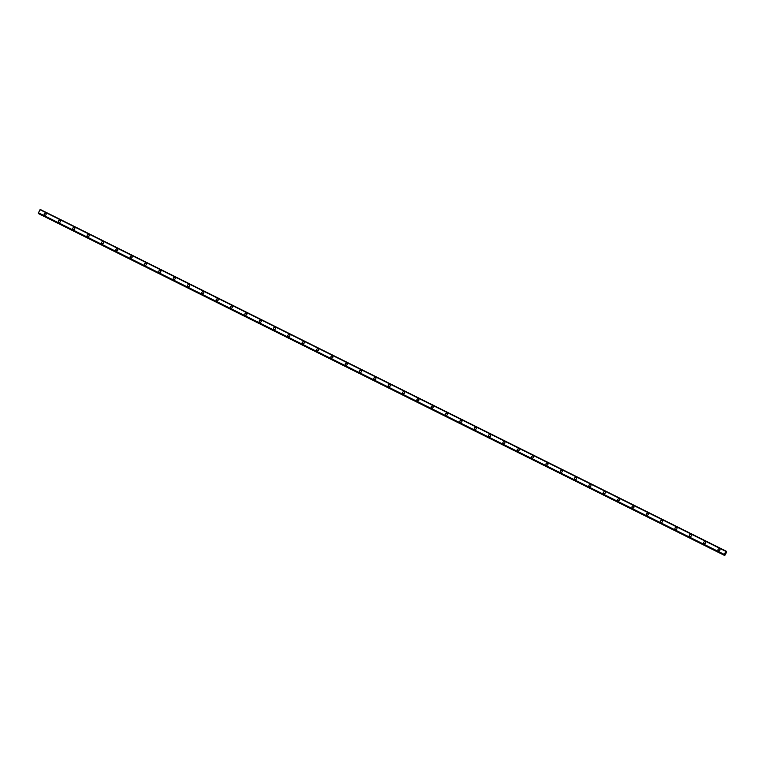 <?xml version="1.0" encoding="UTF-8"?>
<svg xmlns="http://www.w3.org/2000/svg" width="765" height="765" viewBox="0 0 765 765"><rect width="100%" height="100%" fill="white"/><g stroke="black" fill="none" stroke-linecap="round" stroke-linejoin="round"><path stroke-width="1.15" d="M44.36 214.917A1.061 0.995 136.4 0 1 45.632 213.263A1.061 0.995 136.4 0 1 45.929 214.783A1.061 0.995 136.4 0 1 44.36 214.917A1.061 0.995 136.4 0 1 45.632 213.263A1.061 0.995 136.4 0 1 45.9 213.464M58.695 222.06A1.061 0.995 136.4 0 1 59.976 220.406A1.061 0.995 136.4 0 1 60.263 221.927A1.061 0.995 136.4 0 1 58.695 222.06A1.061 0.995 136.4 0 1 59.976 220.406A1.061 0.995 136.4 0 1 60.234 220.597M73.038 229.204A1.061 0.995 136.4 0 1 74.31 227.549A1.061 0.995 136.4 0 1 74.607 229.06A1.061 0.995 136.4 0 1 73.038 229.204A1.061 0.995 136.4 0 1 74.31 227.549A1.061 0.995 136.4 0 1 74.568 227.74M87.373 236.347A1.061 0.995 136.4 0 1 88.644 234.692A1.061 0.995 136.4 0 1 88.941 236.203A1.061 0.995 136.4 0 1 87.373 236.347A1.061 0.995 136.4 0 1 88.644 234.692A1.061 0.995 136.4 0 1 88.912 234.884M101.707 243.49A1.061 0.995 136.4 0 1 102.979 241.836A1.061 0.995 136.4 0 1 103.275 243.346A1.061 0.995 136.4 0 1 101.707 243.49A1.061 0.995 136.4 0 1 102.979 241.836A1.061 0.995 136.4 0 1 103.246 242.027M116.05 250.633A1.061 0.995 136.4 0 1 117.322 248.979A1.061 0.995 136.4 0 1 117.619 250.49A1.061 0.995 136.4 0 1 116.05 250.633A1.061 0.995 136.4 0 1 117.322 248.979A1.061 0.995 136.4 0 1 117.581 249.17M130.385 257.776A1.061 0.995 136.4 0 1 131.657 256.122A1.061 0.995 136.4 0 1 131.953 257.633A1.061 0.995 136.4 0 1 130.385 257.776A1.061 0.995 136.4 0 1 131.657 256.122A1.061 0.995 136.4 0 1 131.915 256.313M144.719 264.91A1.061 0.995 136.4 0 1 145.991 263.256A1.061 0.995 136.4 0 1 146.287 264.776A1.061 0.995 136.4 0 1 144.719 264.91A1.061 0.995 136.4 0 1 145.991 263.265A1.061 0.995 136.4 0 1 146.258 263.456M159.063 272.053A1.061 0.995 136.4 0 1 160.334 270.399A1.061 0.995 136.4 0 1 160.631 271.919A1.061 0.995 136.4 0 1 159.063 272.053A1.061 0.995 136.4 0 1 160.334 270.399A1.061 0.995 136.4 0 1 160.593 270.6M173.397 279.196A1.061 0.995 136.4 0 1 174.669 277.542A1.061 0.995 136.4 0 1 174.965 279.062A1.061 0.995 136.4 0 1 173.397 279.196A1.061 0.995 136.4 0 1 174.669 277.542A1.061 0.995 136.4 0 1 174.927 277.733M187.731 286.339A1.061 0.995 136.4 0 1 189.003 284.685A1.061 0.995 136.4 0 1 189.299 286.206A1.061 0.995 136.4 0 1 187.731 286.339A1.061 0.995 136.4 0 1 189.003 284.685A1.061 0.995 136.4 0 1 189.271 284.876M202.065 293.483A1.061 0.995 136.4 0 1 203.347 291.828A1.061 0.995 136.4 0 1 203.633 293.339A1.061 0.995 136.4 0 1 202.065 293.483A1.061 0.995 136.4 0 1 203.347 291.828A1.061 0.995 136.4 0 1 203.605 292.02M216.409 300.626A1.061 0.995 136.4 0 1 217.681 298.972A1.061 0.995 136.4 0 1 217.977 300.482A1.061 0.995 136.4 0 1 216.409 300.626A1.061 0.995 136.4 0 1 217.681 298.972A1.061 0.995 136.4 0 1 217.939 299.163M230.743 307.769A1.061 0.995 136.4 0 1 232.015 306.115A1.061 0.995 136.4 0 1 232.311 307.626A1.061 0.995 136.4 0 1 230.743 307.769A1.061 0.995 136.4 0 1 232.015 306.115A1.061 0.995 136.4 0 1 232.283 306.306M246.359 313.258A1.061 0.995 136.4 0 1 246.646 314.769A1.061 0.995 136.4 0 1 245.077 314.912A1.061 0.995 136.4 0 1 246.359 313.258M245.077 314.912A1.061 0.995 136.4 0 1 246.349 313.258A1.061 0.995 136.4 0 1 246.617 313.449M259.421 322.055A1.061 0.995 136.4 0 1 260.693 320.401A1.061 0.995 136.4 0 1 260.989 321.912A1.061 0.995 136.4 0 1 259.421 322.055A1.061 0.995 136.4 0 1 260.693 320.401A1.061 0.995 136.4 0 1 260.951 320.592M275.027 327.544A1.061 0.995 136.4 0 1 275.324 329.055A1.061 0.995 136.4 0 1 273.755 329.189A1.061 0.995 136.4 0 1 275.027 327.544M273.755 329.189A1.061 0.995 136.4 0 1 275.027 327.535A1.061 0.995 136.4 0 1 275.285 327.736M288.089 336.332A1.061 0.995 136.4 0 1 289.361 334.678A1.061 0.995 136.4 0 1 289.658 336.198A1.061 0.995 136.4 0 1 288.089 336.332A1.061 0.995 136.4 0 1 289.361 334.678A1.061 0.995 136.4 0 1 289.629 334.879M302.433 343.475A1.061 0.995 136.4 0 1 303.705 341.821A1.061 0.995 136.4 0 1 304.001 343.342A1.061 0.995 136.4 0 1 302.433 343.475A1.061 0.995 136.4 0 1 303.705 341.821A1.061 0.995 136.4 0 1 303.963 342.012M316.767 350.619A1.061 0.995 136.4 0 1 318.039 348.964A1.061 0.995 136.4 0 1 318.336 350.485A1.061 0.995 136.4 0 1 316.767 350.619A1.061 0.995 136.4 0 1 318.039 348.964A1.061 0.995 136.4 0 1 318.297 349.156M331.102 357.762A1.061 0.995 136.4 0 1 332.373 356.108A1.061 0.995 136.4 0 1 332.67 357.618A1.061 0.995 136.4 0 1 331.102 357.762A1.061 0.995 136.4 0 1 332.373 356.108A1.061 0.995 136.4 0 1 332.641 356.299M345.436 364.905A1.061 0.995 136.4 0 1 346.717 363.251A1.061 0.995 136.4 0 1 347.014 364.762A1.061 0.995 136.4 0 1 345.436 364.905A1.061 0.995 136.4 0 1 346.717 363.251A1.061 0.995 136.4 0 1 346.975 363.442M359.78 372.048A1.061 0.995 136.4 0 1 361.051 370.394A1.061 0.995 136.4 0 1 361.348 371.905A1.061 0.995 136.4 0 1 359.78 372.048A1.061 0.995 136.4 0 1 361.051 370.394A1.061 0.995 136.4 0 1 361.31 370.585M374.114 379.191A1.061 0.995 136.4 0 1 375.386 377.537A1.061 0.995 136.4 0 1 375.682 379.048A1.061 0.995 136.4 0 1 374.114 379.191A1.061 0.995 136.4 0 1 375.386 377.537A1.061 0.995 136.4 0 1 375.653 377.728M388.448 386.325A1.061 0.995 136.4 0 1 389.72 384.68A1.061 0.995 136.4 0 1 390.016 386.191A1.061 0.995 136.4 0 1 388.448 386.325A1.061 0.995 136.4 0 1 389.729 384.68A1.061 0.995 136.4 0 1 389.987 384.872M402.792 393.468A1.061 0.995 136.4 0 1 404.063 391.814A1.061 0.995 136.4 0 1 404.36 393.334A1.061 0.995 136.4 0 1 402.792 393.468A1.061 0.995 136.4 0 1 404.063 391.823A1.061 0.995 136.4 0 1 404.322 392.015M417.126 400.611A1.061 0.995 136.4 0 1 418.398 398.957A1.061 0.995 136.4 0 1 418.694 400.478A1.061 0.995 136.4 0 1 417.126 400.611A1.061 0.995 136.4 0 1 418.398 398.957A1.061 0.995 136.4 0 1 418.656 399.158M431.46 407.755A1.061 0.995 136.4 0 1 432.732 406.1A1.061 0.995 136.4 0 1 433.028 407.621A1.061 0.995 136.4 0 1 431.46 407.755A1.061 0.995 136.4 0 1 432.732 406.1A1.061 0.995 136.4 0 1 433 406.292M445.804 414.898A1.061 0.995 136.4 0 1 447.076 413.243A1.061 0.995 136.4 0 1 447.372 414.754A1.061 0.995 136.4 0 1 445.804 414.898A1.061 0.995 136.4 0 1 447.076 413.243A1.061 0.995 136.4 0 1 447.334 413.435M460.138 422.041A1.061 0.995 136.4 0 1 461.41 420.387A1.061 0.995 136.4 0 1 461.706 421.898A1.061 0.995 136.4 0 1 460.138 422.041A1.061 0.995 136.4 0 1 461.41 420.387A1.061 0.995 136.4 0 1 461.668 420.578M474.472 429.184A1.061 0.995 136.4 0 1 475.744 427.53A1.061 0.995 136.4 0 1 476.04 429.041A1.061 0.995 136.4 0 1 474.472 429.184A1.061 0.995 136.4 0 1 475.744 427.53A1.061 0.995 136.4 0 1 476.012 427.721M488.816 436.327A1.061 0.995 136.4 0 1 490.088 434.673A1.061 0.995 136.4 0 1 490.384 436.184A1.061 0.995 136.4 0 1 488.806 436.327A1.061 0.995 136.4 0 1 490.088 434.673A1.061 0.995 136.4 0 1 490.346 434.864M503.15 443.471A1.061 0.995 136.4 0 1 504.422 441.816A1.061 0.995 136.4 0 1 504.718 443.327A1.061 0.995 136.4 0 1 503.15 443.471A1.061 0.995 136.4 0 1 504.422 441.816A1.061 0.995 136.4 0 1 504.68 442.007M517.484 450.614A1.061 0.995 136.4 0 1 518.756 448.959A1.061 0.995 136.4 0 1 519.053 450.47A1.061 0.995 136.4 0 1 517.484 450.604A1.061 0.995 136.4 0 1 518.756 448.959A1.061 0.995 136.4 0 1 519.024 449.151M531.818 457.747A1.061 0.995 136.4 0 1 533.1 456.093A1.061 0.995 136.4 0 1 533.387 457.613A1.061 0.995 136.4 0 1 531.818 457.747A1.061 0.995 136.4 0 1 533.1 456.093A1.061 0.995 136.4 0 1 533.358 456.294M546.162 464.891A1.061 0.995 136.4 0 1 547.434 463.236A1.061 0.995 136.4 0 1 547.73 464.757A1.061 0.995 136.4 0 1 546.162 464.891A1.061 0.995 136.4 0 1 547.434 463.236A1.061 0.995 136.4 0 1 547.692 463.427M560.496 472.034A1.061 0.995 136.4 0 1 561.768 470.379A1.061 0.995 136.4 0 1 562.065 471.9A1.061 0.995 136.4 0 1 560.496 472.034A1.061 0.995 136.4 0 1 561.768 470.379A1.061 0.995 136.4 0 1 562.026 470.571M574.831 479.177A1.061 0.995 136.4 0 1 576.102 477.523A1.061 0.995 136.4 0 1 576.399 479.033A1.061 0.995 136.4 0 1 574.831 479.177A1.061 0.995 136.4 0 1 576.102 477.523A1.061 0.995 136.4 0 1 576.37 477.714M589.174 486.32A1.061 0.995 136.4 0 1 590.446 484.666A1.061 0.995 136.4 0 1 590.743 486.177A1.061 0.995 136.4 0 1 589.174 486.32A1.061 0.995 136.4 0 1 590.446 484.666A1.061 0.995 136.4 0 1 590.704 484.857M603.509 493.463A1.061 0.995 136.4 0 1 604.78 491.809A1.061 0.995 136.4 0 1 605.077 493.32A1.061 0.995 136.4 0 1 603.509 493.463A1.061 0.995 136.4 0 1 604.78 491.809A1.061 0.995 136.4 0 1 605.038 492M617.843 500.606A1.061 0.995 136.4 0 1 619.115 498.952A1.061 0.995 136.4 0 1 619.411 500.463A1.061 0.995 136.4 0 1 617.843 500.606A1.061 0.995 136.4 0 1 619.115 498.952A1.061 0.995 136.4 0 1 619.382 499.143M632.186 507.75A1.061 0.995 136.4 0 1 633.458 506.095A1.061 0.995 136.4 0 1 633.755 507.606A1.061 0.995 136.4 0 1 632.186 507.75A1.061 0.995 136.4 0 1 633.458 506.095A1.061 0.995 136.4 0 1 633.716 506.287M646.521 514.883A1.061 0.995 136.4 0 1 647.792 513.239A1.061 0.995 136.4 0 1 648.089 514.749A1.061 0.995 136.4 0 1 646.521 514.883A1.061 0.995 136.4 0 1 647.792 513.239A1.061 0.995 136.4 0 1 648.051 513.43M660.855 522.026A1.061 0.995 136.4 0 1 662.127 520.372A1.061 0.995 136.4 0 1 662.423 521.893A1.061 0.995 136.4 0 1 660.855 522.026A1.061 0.995 136.4 0 1 662.127 520.372A1.061 0.995 136.4 0 1 662.394 520.573M675.189 529.17A1.061 0.995 136.4 0 1 676.47 527.515A1.061 0.995 136.4 0 1 676.757 529.036A1.061 0.995 136.4 0 1 675.189 529.17A1.061 0.995 136.4 0 1 676.47 527.515A1.061 0.995 136.4 0 1 676.729 527.707M689.533 536.313A1.061 0.995 136.4 0 1 690.805 534.659A1.061 0.995 136.4 0 1 691.101 536.179A1.061 0.995 136.4 0 1 689.533 536.313A1.061 0.995 136.4 0 1 690.805 534.659A1.061 0.995 136.4 0 1 691.063 534.85M703.867 543.456A1.061 0.995 136.4 0 1 705.139 541.802A1.061 0.995 136.4 0 1 705.435 543.313A1.061 0.995 136.4 0 1 703.867 543.456A1.061 0.995 136.4 0 1 705.139 541.802A1.061 0.995 136.4 0 1 705.406 541.993M718.201 550.599A1.061 0.995 136.4 0 1 719.473 548.945A1.061 0.995 136.4 0 1 719.769 550.456A1.061 0.995 136.4 0 1 718.201 550.599A1.061 0.995 136.4 0 1 719.482 548.945A1.061 0.995 136.4 0 1 719.741 549.136M725.201 553.822L725.23 553.296M724.053 554.721L726.062 551.106L726.702 552.053L724.732 555.524L724.474 554.654L38.365 213.292M40.268 209.476L726.062 551.106L40.268 209.476L38.26 213.091M38.852 213.531L724.732 555.524M38.336 212.718L724.12 554.348L38.336 212.718M40 209.696L725.765 551.345M726.616 551.699L726.1 551.469M726.014 551.144L40.22 209.514M724.12 554.386L38.327 212.756M724.044 554.797L38.25 213.167M724.608 555.333L38.814 213.703M724.608 555.4L38.814 213.77"/></g></svg>
